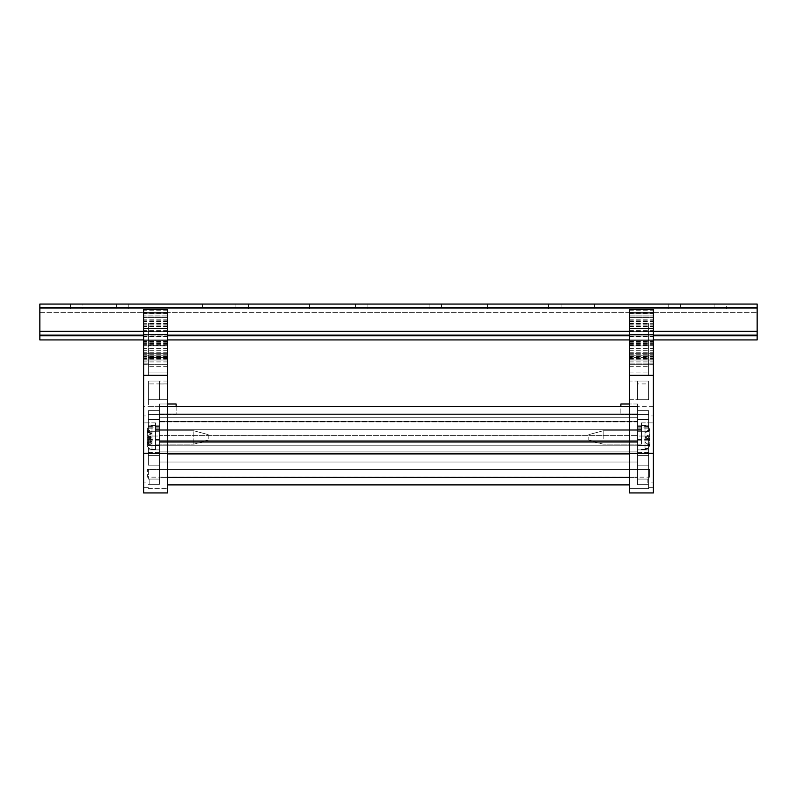<?xml version="1.0" encoding="UTF-8"?>
<svg xmlns="http://www.w3.org/2000/svg" width="797" height="797" viewBox="0 0 797 797"><rect width="100%" height="100%" fill="white"/><g stroke="black" fill="none" stroke-linecap="round" stroke-linejoin="round"><path stroke-width="0.6" stroke-dasharray="3.98 2.99" d="M629.471 406.51L159.4 406.51L159.4 484.885L159.4 413.992L637.6 413.992L637.6 477.403L637.6 406.51L637.6 484.885L637.6 406.51L637.6 435.61L637.6 413.992L159.4 413.992L637.6 413.992L159.4 413.992L159.4 440.213L637.6 440.213L159.4 440.213L159.4 442.714L637.6 442.714L159.4 442.714L159.4 445.204L637.6 445.204L637.6 429.304L637.6 445.204L637.6 429.304L637.6 445.204L159.4 445.204L159.4 451.929L637.6 451.929L159.4 451.929L159.4 462.021L637.6 462.021L159.4 462.021L159.4 469.503L637.6 469.503L637.6 484.327L637.6 406.38L637.6 484.327L637.6 469.503L159.4 469.503L159.4 477.403L637.6 477.403L637.6 484.885L637.6 477.403L159.4 477.403L159.4 453.911L637.6 453.911L637.6 453.075L637.6 453.911L159.4 453.911L159.4 406.51L637.6 406.51L637.6 414.41L637.6 406.51L159.4 406.51L159.4 413.992L637.6 413.992L159.4 413.992L159.4 417.738L159.4 413.992L637.6 413.992L159.4 413.992L159.4 406.51L167.529 406.51M159.4 453.075L637.6 453.075L159.4 453.075M167.529 453.911L629.471 453.911M167.529 484.885L629.471 484.885M629.471 477.403L167.529 477.403M637.6 421.892L637.6 417.738L637.6 421.892L159.4 421.892L159.4 417.738L159.4 421.892L637.6 421.892M159.4 440.213L637.6 440.213L159.4 440.213M159.4 442.714L637.6 442.714L159.4 442.714M159.4 445.204L637.6 445.204L159.4 445.204L159.4 429.304L159.4 445.204L159.4 429.304L159.4 445.204L637.6 445.204L159.4 445.204M159.4 451.929L637.6 451.929L159.4 451.929M159.4 462.021L637.6 462.021L159.4 462.021M159.4 469.503L637.6 469.503L159.4 469.503L159.4 484.327L159.4 403.989L159.4 484.327L159.4 469.503L148.401 469.503L148.401 479.067L148.401 469.503L159.4 469.503M159.4 421.294L637.6 421.294L159.4 421.294L159.4 435.61L637.6 435.61L159.4 435.61L637.6 435.61L159.4 435.61L159.4 413.992L637.6 413.992L159.4 413.992L637.6 413.992L159.4 413.992L159.4 421.294M159.4 406.51L637.6 406.51L159.4 406.51M159.4 414.41L637.6 414.41L159.4 414.41M159.4 441.458L637.6 441.458L159.4 441.458M159.4 429.304L637.6 429.304L159.4 429.304M648.599 453.613L648.599 488.631L648.599 439.545L648.599 484.327L648.599 440.791L648.599 453.613L629.471 453.613L629.471 403.989L637.6 403.989L637.6 410.684L637.6 403.989L637.6 406.38L637.6 403.989L629.471 403.989L629.471 406.38L629.471 308.847L629.471 353.32L653.381 353.32L653.381 308.847L653.381 360.015L653.381 339.93L653.381 353.32L629.471 353.32L629.471 360.015L653.381 360.015L629.471 360.015L629.471 357.624L629.471 363.123L629.471 357.624L648.599 357.624L648.599 363.123L648.599 357.624L629.471 357.624L629.471 309.326L653.381 309.326L653.381 453.523L629.471 453.523L629.471 492.935L653.381 492.935L653.381 453.523M653.381 437.463L653.381 422.878L653.381 437.463M641.426 437.463L641.426 422.878L641.426 437.463M648.599 437.463L648.599 436.029L637.6 436.029L637.6 445.593L637.6 436.029L648.599 436.029L648.599 445.593L648.599 437.463M637.6 437.463L637.6 429.573L637.6 437.463M648.599 427.122L648.599 410.684L648.599 431.725L637.6 431.725L637.6 410.684L637.6 431.725L637.6 414.51L637.6 431.725L648.599 431.725L648.599 410.684L648.599 427.122L637.6 427.122M629.471 403.989L620.863 403.989L620.863 414.51L620.863 406.51M637.6 383.925L637.6 399.686L637.6 381.056L648.599 381.056L637.6 381.056L637.6 399.686L648.599 399.686L648.599 381.056L648.599 399.686L637.6 399.686L637.6 381.056L648.599 381.056L648.599 399.686L648.599 381.056L648.599 399.686L637.6 399.686L648.599 399.686L648.599 381.056L648.599 399.686L637.6 399.686L637.6 381.056L637.6 399.686L648.599 399.686L648.599 381.056L648.599 399.686L637.6 399.686L637.6 381.056L648.599 381.056L648.599 399.686L648.599 383.925L637.6 383.925L637.6 381.056L648.599 381.056L637.6 381.056L637.6 399.686L648.599 399.686L637.6 399.686L637.6 381.056L648.599 381.056L637.6 381.056L637.6 399.686L648.599 399.686L648.599 383.925M637.6 381.056L648.599 381.056L629.471 381.056L629.471 399.686L648.599 399.686L629.471 399.686L629.471 381.056L637.6 381.056M653.381 406.38L629.471 406.38L637.6 406.38L629.471 406.38L629.471 453.523M648.599 363.123L629.471 363.123L629.471 364.319L629.471 363.123L648.599 363.123L648.599 375.317L653.381 375.317L629.471 375.317L648.599 375.317L629.471 375.317L629.471 315.064L629.471 375.317L629.471 323.193L629.471 375.317L648.599 375.317L648.599 323.193L648.599 375.317L648.599 363.123L653.381 363.123M629.471 359.009L648.599 359.009M629.471 345.669L648.599 345.669L629.471 345.669M629.471 328.414L648.599 328.414M629.471 323.193L648.599 323.193L629.471 323.193M629.471 364.319L653.381 364.319L629.471 364.319M648.599 479.067L648.599 469.503L648.599 479.067L637.6 479.067L637.6 484.327L637.6 479.067L647.164 479.067L647.164 484.327L637.6 484.327L648.599 484.327L637.6 484.327L647.164 484.327L637.6 484.327L647.164 484.327L647.164 479.067L637.6 479.067L648.599 479.067M648.599 453.712L629.471 453.712L629.471 488.631L648.599 488.631L629.471 488.631L648.599 488.631L648.599 487.674L648.599 488.631L629.471 488.631L629.471 492.935L653.381 492.935L653.381 487.674L653.381 492.935L629.471 492.935L629.471 453.613M648.599 487.674L653.381 487.674L648.599 487.674M653.381 415.944L653.381 482.892L653.381 415.944L650.99 415.944L650.99 482.892L653.381 482.892L650.99 482.892L650.99 415.944L653.381 415.944M653.381 328.454L653.381 315.064L653.381 328.454L629.471 328.454M648.599 440.791L637.6 440.791M648.599 410.684L637.6 410.684L648.599 410.684L637.6 410.684L648.599 410.684L637.6 410.684L648.599 410.684L637.6 410.684L648.599 410.684L648.599 431.725L648.599 410.684L637.6 410.684L648.599 410.684L648.599 431.725L637.6 431.725L648.599 431.725L648.599 414.51L620.863 414.51L648.599 414.51L648.599 410.684L637.6 410.684L648.599 410.684L648.599 414.51L637.6 414.51L648.599 414.51L648.599 431.725L637.6 431.725L648.599 431.725L648.599 410.684M629.471 406.38L637.6 406.38L629.471 406.38L629.471 453.712M648.599 452.626L637.6 452.626M648.599 465.199L637.6 465.199L648.599 465.199L637.6 465.199L648.599 465.199L648.599 449.897L637.6 449.897L648.599 449.897L648.599 465.199L637.6 465.199L648.599 465.199L648.599 449.897L637.6 449.897L648.599 449.897L648.599 465.199L637.6 465.199L648.599 465.199L648.599 449.897L637.6 449.897L648.599 449.897L648.599 465.199L637.6 465.199L648.599 465.199L637.6 465.199L648.599 465.199L648.599 449.897L648.599 465.199M648.599 469.503L637.6 469.503L648.599 469.503M648.599 452.935L637.6 452.935M648.599 439.545L637.6 439.545M648.599 428.178L637.6 428.178M647.164 479.067L647.164 484.327L647.164 479.067M648.599 425.787L637.6 425.787M648.599 426.395L637.6 426.395M648.599 445.593L637.6 445.593L648.599 445.593M648.599 449.897L637.6 449.897L648.599 449.897M648.599 431.725L637.6 431.725L648.599 431.725M629.471 315.064L653.381 315.064L629.471 315.064M629.471 334.67L653.381 334.67L629.471 334.67M629.471 340.409L653.381 340.409L629.471 340.409M629.471 345.191L653.381 345.191M629.471 356.498L653.381 356.498M629.471 360.015L653.381 360.015L629.471 360.015M629.471 319.846L653.381 319.846M629.471 334.192L653.381 334.192L629.471 334.192M629.471 355.233L653.381 355.233L629.471 355.233M629.471 308.847L653.381 308.847L629.471 308.847M629.471 316.02L653.381 316.02L629.471 316.02M629.471 323.672L653.381 323.672M629.471 342.8L653.381 342.8M629.471 317.455L653.381 317.455L629.471 317.455M629.471 375.317L653.381 375.317M629.471 345.938L653.381 345.938L629.471 345.958M648.599 363.163L653.381 363.163M167.529 313.729L143.619 313.729L143.619 309.326L167.529 309.326L167.529 360.015L167.529 319.846L167.529 360.015L143.619 360.015L143.619 343.756L143.619 375.317L143.619 308.847L143.619 360.015L143.619 339.93L143.619 360.015L167.529 360.015L167.529 492.935L167.529 403.989L167.529 406.38L167.529 403.989L159.4 403.989L159.4 406.38L159.4 403.989L167.529 403.989L159.4 403.989L159.4 410.684L159.4 403.989L159.4 406.38L159.4 403.989L159.4 406.38L159.4 403.989L167.529 403.989L159.4 403.989L167.529 403.989L159.4 403.989L167.529 403.989L159.4 403.989L167.529 403.989L159.4 403.989L167.529 403.989L167.529 381.056L167.529 406.38L148.401 406.38L148.401 381.056L148.401 406.38L167.529 406.38L143.619 406.38L143.619 492.935L143.619 487.674L143.619 492.935L167.529 492.935L167.529 406.38L159.4 406.38L167.529 406.38M143.619 437.463L143.619 422.878L143.619 437.463M155.574 437.463L155.574 422.878L155.574 437.463M148.401 437.463L148.401 436.029L159.4 436.029L159.4 445.593L159.4 436.029L148.401 436.029L148.401 445.593L148.401 437.463M159.4 437.463L159.4 429.573L159.4 437.463M148.401 427.122L148.401 410.684L148.401 431.725L159.4 431.725L159.4 410.684L159.4 431.725L159.4 414.51L159.4 431.725L148.401 431.725L148.401 410.684L148.401 427.122L159.4 427.122M167.529 345.669L167.529 375.317L167.529 345.669L148.401 345.669L148.401 323.193L148.401 375.317L148.401 345.669L167.529 345.669M167.529 315.064L167.529 328.454L167.529 315.064L143.619 315.064L167.529 315.064M159.4 383.965L159.4 399.686L148.401 399.686L148.401 381.056L148.401 399.686L148.401 381.056L148.401 399.686L148.401 381.056L148.401 399.686L148.401 381.056L148.401 399.686L167.529 399.686L148.401 399.686L167.529 399.686L148.401 399.686L167.529 399.686L148.401 399.686L167.529 399.686L148.401 399.686L159.4 399.686L148.401 399.686L159.4 399.686L159.4 381.056L148.401 381.056L159.4 381.056L159.4 399.686L159.4 381.056L159.4 399.686L159.4 381.056L148.401 381.056L159.4 381.056L159.4 399.686L167.529 399.686L159.4 399.686L167.529 399.686L159.4 399.686L159.4 381.056L159.4 383.965L167.529 383.965M167.529 383.925L148.401 383.925M167.529 381.056L148.401 381.056L167.529 381.056M148.401 465.199L148.401 439.545L148.401 465.199L159.4 465.199L148.401 465.199L159.4 465.199L148.401 465.199L148.401 449.897L159.4 449.897L148.401 449.897L148.401 465.199L159.4 465.199L148.401 465.199L148.401 449.897L159.4 449.897L148.401 449.897L148.401 465.199L159.4 465.199L148.401 465.199L148.401 449.897L159.4 449.897L148.401 449.897L148.401 465.199L159.4 465.199L148.401 465.199L159.4 465.199L148.401 465.199L148.401 449.897L148.401 465.199M148.401 487.674L143.619 487.674L148.401 487.674M167.529 453.523L143.619 453.523M167.529 492.935L143.619 492.935L167.529 492.935M148.401 488.631L167.529 488.631L148.401 488.631M143.619 415.944L143.619 482.892L143.619 415.944L146.01 415.944L146.01 482.892L143.619 482.892L146.01 482.892L146.01 415.944L143.619 415.944M143.619 313.729L143.619 406.38M148.401 440.791L159.4 440.791M176.137 406.51L176.137 414.51L148.401 414.51L159.4 414.51L148.401 414.51L148.401 431.725L148.401 410.684L148.401 414.51L148.401 410.684L159.4 410.684L148.401 410.684L159.4 410.684L148.401 410.684L159.4 410.684L148.401 410.684L159.4 410.684L148.401 410.684L148.401 431.725L148.401 410.684L159.4 410.684L148.401 410.684L148.401 431.725L159.4 431.725L148.401 431.725L148.401 414.51L176.137 414.51L176.137 403.989L167.529 403.989M148.401 453.613L167.529 453.613M148.401 452.626L159.4 452.626M148.401 484.327L159.4 484.327L159.4 479.067L159.4 484.327L148.401 484.327M149.836 484.327L159.4 484.327L149.836 484.327L159.4 484.327L149.836 484.327L149.836 479.067L149.836 484.327L149.836 479.067L159.4 479.067L149.836 479.067L159.4 479.067L149.836 479.067L149.836 484.327M148.401 479.067L159.4 479.067L148.401 479.067M148.401 452.935L159.4 452.935M148.401 439.545L159.4 439.545M148.401 453.712L167.529 453.712M148.401 428.178L159.4 428.178M148.401 425.787L159.4 425.787M148.401 426.395L159.4 426.395M148.401 445.593L159.4 445.593L148.401 445.593M148.401 449.897L159.4 449.897L148.401 449.897M148.401 431.725L159.4 431.725L148.401 431.725M148.401 410.684L159.4 410.684L148.401 410.684M167.529 328.454L143.619 328.454M167.529 375.317L143.619 375.317M167.529 317.455L143.619 317.455L167.529 317.455M167.529 334.67L143.619 334.67L167.529 334.67M167.529 340.409L143.619 340.409L167.529 340.409M167.529 360.015L143.619 360.015L167.529 360.015M167.529 342.8L143.619 342.8M167.529 323.672L143.619 323.672M167.529 316.02L143.619 316.02L167.529 316.02M167.529 308.847L143.619 308.847L167.529 308.847M167.529 334.192L143.619 334.192L167.529 334.192M167.529 355.233L143.619 355.233L167.529 355.233M167.529 319.846L143.619 319.846M167.529 345.191L143.619 345.191M167.529 353.32L143.619 353.32L167.529 353.32M167.529 356.498L143.619 356.498M167.529 359.009L148.401 359.009M167.529 323.193L148.401 323.193L167.529 323.193M167.529 328.414L148.401 328.414M148.401 372.926L148.401 363.123L148.401 372.926L167.529 372.926L148.401 372.926M167.529 364.319L143.619 364.319L167.529 364.319M167.529 357.624L148.401 357.624L148.401 363.123L148.401 357.624L167.529 357.624M148.401 363.123L143.619 363.123M167.529 345.938L143.619 345.938L167.529 345.958M148.401 363.163L143.619 363.163M649.555 477.154L649.555 469.503L649.555 477.154L147.445 477.154L147.445 469.503L649.555 469.503L147.445 469.503L147.445 477.154L649.555 477.154M588.824 437.463L588.824 440.313L588.824 437.463M603.17 437.463L603.17 430.769L603.17 437.463M649.794 435.072L649.794 444.188L649.794 430.739L649.794 435.072L649.794 430.739L649.794 435.072L645.65 437.463L649.794 439.854L645.65 437.463L649.794 435.072M649.685 429.633L649.794 430.739L649.685 429.633L645.012 432.542L649.685 429.633C649.047 427.232 647.493 425.937 645.012 425.747C647.483 425.937 649.047 427.232 649.685 429.633M645.012 449.179L645.012 442.375L649.685 445.284L645.012 442.375L645.012 449.179C647.483 448.99 649.047 447.695 649.685 445.284C649.047 447.695 647.493 448.99 645.012 449.179L645.012 425.508L645.012 442.375L645.012 437.463L645.65 437.463L645.012 437.463L645.012 425.747L645.012 449.179M649.794 444.188L649.685 445.284L649.794 444.188M588.824 437.005L588.824 440.313L588.824 437.005M603.17 438.519L603.17 430.769L603.17 438.519M649.794 436.178L649.794 444.497L649.794 440.9L645.65 438.22L649.794 436.178L649.794 431.217L649.794 436.168M645.012 442.694L645.012 426.275L645.012 442.694L649.685 445.563C649.047 447.944 647.493 449.219 645.012 449.408L645.012 432.233L649.685 429.354C649.047 426.983 647.493 425.698 645.012 425.518L645.012 426.275C647.483 426.455 649.047 427.74 649.685 430.111L649.794 431.217M649.186 440.512L649.794 440.9L649.186 440.512M641.426 436.397L641.426 444.158L641.426 436.397M641.426 439.356L641.426 425.508L641.426 439.356M649.794 438.748L649.794 430.43L649.794 434.026L645.65 436.696L649.794 438.748M645.012 432.233L645.012 448.651C647.483 448.462 649.047 447.187 649.685 444.806L645.012 441.937M649.685 430.111L645.012 432.99M649.186 434.415L649.794 434.026L649.186 434.415M649.794 444.497L649.685 445.563M645.012 438.111L645.65 438.22M645.65 436.696L645.012 436.806M649.685 444.806L649.794 443.7M649.794 430.43L649.685 429.354M208.176 434.783L208.176 440.313L208.176 434.783M193.83 443.75L193.83 430.769L193.83 443.75M147.206 443.022L147.206 444.656L147.206 442.036L151.988 440.93L147.206 442.654L151.35 441.976L147.206 444.656M147.206 437.513L147.206 442.993L147.315 437.035L151.988 438.031L151.988 441.389L147.315 442.385L151.988 443.71L151.988 433.538L147.315 432.542L151.988 431.207L151.988 435.7L147.315 437.035M155.574 431.167L155.574 444.158L155.574 431.167M155.574 448.691L155.574 425.508L155.574 448.691M147.315 432.542L147.206 438.659L147.206 430.29L151.35 432.95L147.206 431.904L147.206 437.414L147.206 430.27L147.206 432.891L151.988 433.996M151.35 432.95L151.988 433.598L151.988 425.508L151.988 439.217L147.315 437.892L151.988 436.895M151.35 441.976L151.988 441.329L151.988 449.418L151.988 438.031M147.206 444.636C147.485 447.535 149.079 449.129 151.988 449.418L155.574 449.418L155.574 425.508L155.574 449.418L151.988 449.418L151.988 441.03L151.988 441.986L147.315 443.441L151.988 445.393L151.988 432.93L147.315 431.476L151.988 429.533L151.988 441.03L147.206 442.146L147.206 444.636C147.485 447.535 149.079 449.129 151.988 449.418L151.988 433.678L147.315 435.62L147.315 442.385M147.315 431.476L147.206 430.29L147.206 432.273L151.988 433.976M208.176 434.993L208.176 440.313L208.176 434.993M193.83 443.262L193.83 430.769L193.83 443.262M147.206 436.268L147.206 444.537L151.35 441.628M155.574 431.665L155.574 444.158L155.574 431.665M151.35 433.299L147.206 432.781L147.206 430.39L151.988 433.897L151.988 425.508L151.988 441.249L147.315 439.306L151.988 437.852M147.315 435.62L151.988 437.075M147.315 439.306L147.206 438.659M441.538 304.065L429.105 304.065L429.105 308.847L441.538 308.847L367.895 308.847L429.105 308.847L429.105 304.065L441.538 304.065L441.538 308.847M321.988 304.065L309.555 304.065L309.555 308.847L321.988 308.847L248.345 308.847L309.555 308.847L309.555 304.065L321.988 304.065L321.988 308.847M202.438 304.065L190.005 304.065L190.005 308.847L202.438 308.847L128.795 308.847L190.005 308.847L190.005 304.065L202.438 304.065L202.438 308.847M561.088 304.065L548.655 304.065L548.655 308.847L561.088 308.847L487.445 308.847L548.655 308.847L548.655 304.065L561.088 304.065L561.088 308.847M680.638 304.065L668.205 304.065L668.205 308.847L680.638 308.847L606.995 308.847L668.205 308.847L668.205 304.065L680.638 304.065L680.638 308.847M82.888 304.065L70.455 304.065L70.455 308.847L82.888 308.847L39.85 308.847L757.15 308.847L714.112 308.847L757.15 308.847L757.15 339.93L757.15 304.065L726.545 304.065L757.15 304.065L757.15 308.847L39.85 308.847L70.455 308.847L70.455 304.065L82.888 304.065L82.888 308.847M668.205 304.065L606.995 304.065L668.205 304.065M606.995 304.065L594.562 304.065L606.995 304.065L606.995 308.847L594.562 308.847L606.995 308.847L606.995 304.065M548.655 304.065L487.445 304.065L548.655 304.065M487.445 304.065L475.012 304.065L487.445 304.065L487.445 308.847L475.012 308.847L487.445 308.847L487.445 304.065M70.455 304.065L39.85 304.065L70.455 304.065M726.545 304.065L714.112 304.065L726.545 304.065L726.545 308.847L726.545 304.065M39.85 304.065L757.15 304.065L757.15 339.93L39.85 339.93L39.85 304.065M190.005 304.065L128.795 304.065L190.005 304.065M128.795 304.065L116.362 304.065L128.795 304.065L128.795 308.847L116.362 308.847L128.795 308.847L128.795 304.065M309.555 304.065L248.345 304.065L309.555 304.065M248.345 304.065L235.912 304.065L248.345 304.065L248.345 308.847L235.912 308.847L248.345 308.847L248.345 304.065M429.105 304.065L367.895 304.065L429.105 304.065M367.895 304.065L355.462 304.065L367.895 304.065L367.895 308.847L355.462 308.847L367.895 308.847L367.895 304.065M39.85 336.105L39.85 312.673L39.85 336.105L757.15 336.105L39.85 336.105M39.85 308.847L39.85 312.673L39.85 308.847M143.619 339.93L167.529 339.93L143.619 339.93M629.471 339.93L653.381 339.93L629.471 339.93M143.619 335.148L167.529 335.148M629.471 335.148L653.381 335.148M39.85 335.148L757.15 335.148M39.85 339.93L757.15 339.93L39.85 339.93M159.4 417.738L637.6 417.738L159.4 417.738M629.471 356.398L653.381 356.398M629.471 325.056L653.381 325.056M629.471 344.274L653.381 344.274M629.471 372.926L648.599 372.926L629.471 372.926M629.471 350.919L648.599 350.919M629.471 343.278L648.599 343.278M629.471 366.71L648.599 366.71M629.471 313.729L653.381 313.729M629.471 331.801L653.381 331.801M629.471 341.604L653.381 341.604M629.471 331.323L653.381 331.323L629.471 331.323M629.471 320.842L653.381 320.842M629.471 321.5L653.381 321.5M629.471 326.581L653.381 326.581M629.471 336.673L653.381 336.673M629.471 353.36L653.381 353.36M629.471 357.893L653.381 357.893M629.471 310.232L653.381 310.232M629.471 312.434L653.381 312.434M629.471 324.09L653.381 324.09M629.471 326.093L653.381 326.093M629.471 358.242L653.381 358.242M629.471 358.64L653.381 358.64M629.471 348.697L653.381 348.697M629.471 330.347L653.381 330.347M629.471 326.202L653.381 326.202M629.471 352.712L653.381 352.712M629.471 354.705L653.381 354.705M629.471 361.928L653.381 361.928M629.471 359.158L653.381 359.158M629.471 348.797L653.381 348.797M629.471 341.086L653.381 341.086M629.471 343.118L653.381 343.118M629.471 357.006L653.381 357.006M167.529 326.581L143.619 326.581M167.529 353.36L143.619 353.36M167.529 324.09L143.619 324.09M167.529 326.202L143.619 326.202M167.529 330.347L143.619 330.347M167.529 348.697L143.619 348.697M167.529 358.64L143.619 358.64M167.529 358.242L143.619 358.242M167.529 326.093L143.619 326.093M167.529 312.434L143.619 312.434M167.529 310.232L143.619 310.232M167.529 325.056L143.619 325.056M167.529 344.274L143.619 344.274M167.529 357.893L143.619 357.893M167.529 336.673L143.619 336.673M167.529 321.5L143.619 321.5M167.529 320.842L143.619 320.842M167.529 331.323L143.619 331.323L167.529 331.323M167.529 341.604L143.619 341.604M167.529 331.801L143.619 331.801M167.529 343.278L148.401 343.278M167.529 350.919L148.401 350.919M167.529 366.71L148.401 366.71M167.529 361.928L143.619 361.928M167.529 354.705L143.619 354.705M167.529 352.712L143.619 352.712M167.529 341.086L143.619 341.086M167.529 343.118L143.619 343.118M167.529 348.797L143.619 348.797M167.529 356.398L143.619 356.398M167.529 359.158L143.619 359.158M167.529 357.006L143.619 357.006M39.85 312.673L757.15 312.673L39.85 312.673M39.85 307.891L757.15 307.891M39.85 331.323L757.15 331.323M629.471 343.756L653.381 343.756M641.426 422.878L653.381 422.878L641.426 422.878M637.6 429.573L641.426 429.573L637.6 429.573M637.6 445.354L641.426 445.354L637.6 445.354M648.599 455.396L637.6 455.396L648.599 455.396M648.599 419.531L637.6 419.531L648.599 419.531M641.426 452.048L653.381 452.048L641.426 452.048M629.471 348.538L653.381 348.538M629.471 350.74L653.381 350.74M155.574 422.878L143.619 422.878L155.574 422.878M159.4 429.573L155.574 429.573L159.4 429.573M159.4 445.354L155.574 445.354L159.4 445.354M148.401 455.396L159.4 455.396L148.401 455.396M148.401 419.531L159.4 419.531L148.401 419.531M155.574 452.048L143.619 452.048L155.574 452.048M167.529 343.756L143.619 343.756M167.529 350.74L143.619 350.74M167.529 348.538L143.619 348.538M588.824 440.313L603.17 444.158L641.426 444.158L603.17 444.158L588.824 440.313M641.426 449.418L645.012 449.418L641.426 449.418M641.426 425.508L645.012 425.508L641.426 425.508M603.17 430.769L641.426 430.769L603.17 430.769L588.824 434.614L603.17 430.769M208.176 440.313L193.83 444.158L155.574 444.158L193.83 444.158L208.176 440.313M155.574 425.508L151.988 425.508C149.079 425.787 147.485 427.381 147.206 430.29C147.485 427.381 149.079 425.787 151.988 425.508L155.574 425.508M193.83 430.769L155.574 430.769L193.83 430.769L208.176 434.614L193.83 430.769M714.112 304.065L714.112 308.847M594.562 304.065L594.562 308.847M475.012 304.065L475.012 308.847M116.362 304.065L116.362 308.847M235.912 304.065L235.912 308.847M355.462 304.065L355.462 308.847"/><path stroke-width="1.2" d="M167.529 484.885L629.471 484.885M167.529 477.403L629.471 477.403M167.529 453.911L629.471 453.911M167.529 406.51L629.471 406.51M653.381 453.523L653.381 492.935L629.471 492.935L629.471 453.523L653.381 453.523L653.381 375.317L629.471 375.317L629.471 453.523M629.471 375.317L629.471 309.326L653.381 309.326L653.381 375.317M620.863 406.51L620.863 403.989L629.471 403.989M629.471 328.454L653.381 328.454M167.529 453.523L167.529 309.326L143.619 309.326L143.619 453.523L167.529 453.523L167.529 492.935L143.619 492.935L143.619 453.523M167.529 375.317L143.619 375.317M167.529 403.989L176.137 403.989L176.137 406.51M167.529 328.454L143.619 328.454M143.619 339.93L39.85 339.93L39.85 304.065L757.15 304.065L757.15 339.93L653.381 339.93M167.529 339.93L629.471 339.93M39.85 335.148L143.619 335.148M167.529 335.148L629.471 335.148M653.381 335.148L757.15 335.148M629.471 312.912L653.381 312.912M167.529 312.912L143.619 312.912M39.85 331.323L143.619 331.323M167.529 331.323L629.471 331.323M653.381 331.323L757.15 331.323M39.85 307.891L757.15 307.891"/></g></svg>

